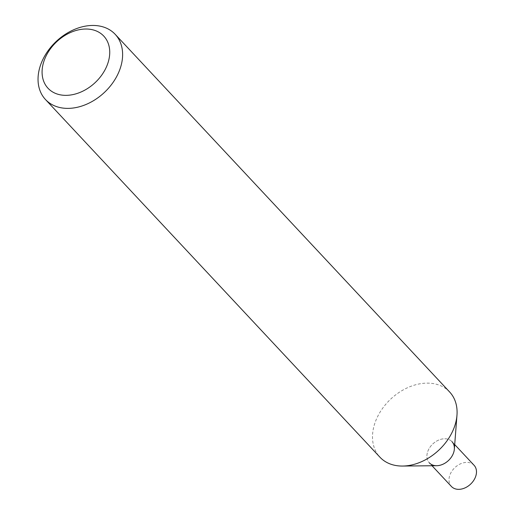 <?xml version="1.0" encoding="UTF-8"?>
<svg xmlns="http://www.w3.org/2000/svg" width="515" height="515" viewBox="0 0 515 515"><rect width="100%" height="100%" fill="white"/><g stroke="black" fill="none" stroke-linecap="round" stroke-linejoin="round"><path stroke-width="0.39" stroke-dasharray="2.58 1.93" d="M449.653 391.999A47.721 35.072 -43.1 0 0 378.924 414.099A47.721 35.072 -43.1 0 0 379.935 457.191M454.346 449.177A15.508 11.401 -43.1 0 0 444.915 438.761A15.508 11.401 -43.1 0 0 428.982 448.823A15.508 11.401 -43.1 0 0 436.669 465.708M454.7 444.567L451.964 441.638A15.508 11.401 -43.1 0 0 428.982 448.823A15.508 11.401 -43.1 0 0 429.31 462.824L432.046 465.753M474.07 465.277A15.508 11.401 -43.1 0 0 451.082 472.461A15.508 11.401 -43.1 0 0 451.41 486.463"/><path stroke-width="0.77" d="M116.197 77.411A47.721 35.072 136.9 0 1 45.468 99.511A47.721 35.072 136.9 0 1 56.373 41.297A47.721 35.072 136.9 0 1 115.186 34.318A47.721 35.072 136.9 0 1 116.197 77.411M45.468 99.511L379.935 457.191A47.721 35.072 -43.1 0 0 402.588 466.049A47.721 35.072 -43.1 0 0 450.664 435.091A47.721 35.072 -43.1 0 0 456.972 415.199A47.721 35.072 -43.1 0 0 449.653 391.999L115.186 34.318M104.603 70.581A38.181 28.061 136.9 0 1 46.035 85.773A38.181 28.061 136.9 0 1 77.089 30.198A38.181 28.061 136.9 0 1 104.603 70.581M402.588 466.049L436.669 465.708A15.508 11.401 -43.1 0 0 454.346 449.177L456.972 415.199M429.31 462.824A15.508 11.401 -43.1 0 0 448.423 460.558A15.508 11.401 -43.1 0 0 451.964 441.638M432.046 465.753L451.41 486.463A15.508 11.401 -43.1 0 0 470.53 484.197A15.508 11.401 -43.1 0 0 474.07 465.277L454.7 444.567"/></g></svg>
